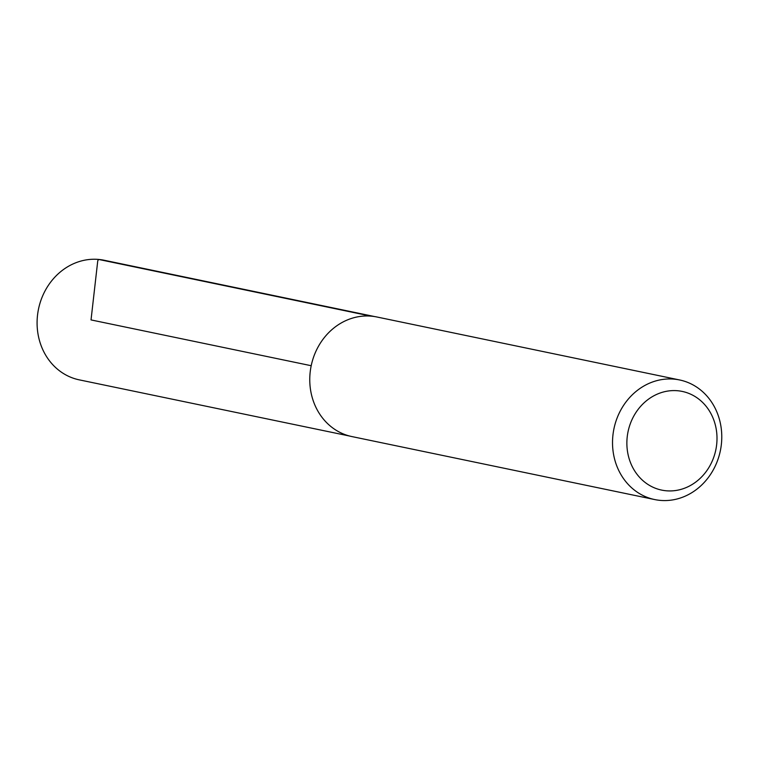 <?xml version="1.0" encoding="UTF-8"?>
<svg xmlns="http://www.w3.org/2000/svg" width="759" height="759" viewBox="0 0 759 759"><rect width="100%" height="100%" fill="white"/><g stroke="black" fill="none" stroke-linecap="round" stroke-linejoin="round"><path stroke-width="1.14" d="M677.626 390.743A50.398 44.819 -78.2 0 1 707.796 469.242A50.398 44.819 -78.2 0 1 630.368 462.297A50.398 44.819 -78.2 0 1 677.626 390.743M674.058 379.139A61.081 54.325 -78.2 0 1 679.59 379.955A61.081 54.325 -78.2 0 1 720.338 450.827A61.081 54.325 -78.2 0 1 654.704 499.564A61.081 54.325 -78.2 0 1 613.386 431.795A61.081 54.325 -78.2 0 1 674.058 379.139M654.704 499.564L351.958 436.586A61.081 54.325 -78.2 0 1 310.63 368.808A61.081 54.325 -78.2 0 1 371.303 316.161A61.081 54.325 -78.2 0 1 376.834 316.977L679.59 379.955M349.757 436.074L79.278 379.861A61.081 54.325 -78.2 0 1 37.95 312.091A61.081 54.325 -78.2 0 1 98.623 259.436A61.081 54.325 -78.2 0 1 104.163 260.252L374.614 316.569M311.199 365.715L91.033 319.918L97.759 260.802L98.623 259.436L370.866 316.123"/></g></svg>
